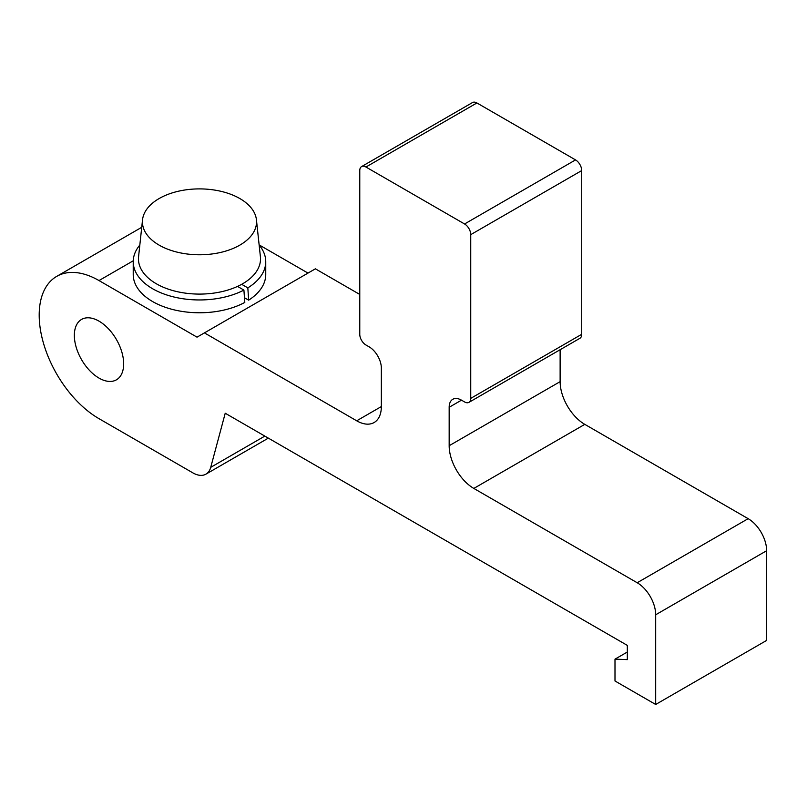 <?xml version="1.0" encoding="UTF-8"?>
<svg xmlns="http://www.w3.org/2000/svg" width="807" height="807" viewBox="0 0 807 807"><rect width="100%" height="100%" fill="white"/><g stroke="black" fill="none" stroke-linecap="round" stroke-linejoin="round"><path stroke-width="1.21" d="M468.938 402.37L579.9 338.304A8.716 5.034 -120 0 0 581.706 334.31L470.743 398.376A8.716 5.034 60 0 1 468.938 402.37A8.716 5.034 60 0 1 464.57 401.936L461.493 400.161L449.166 407.273A17.441 10.067 60 0 1 452.777 399.294A17.441 10.067 60 0 1 461.493 400.161M470.743 398.376L470.743 234.645L581.706 170.58L581.706 334.31M560.129 349.713L560.129 381.65A34.872 20.135 -120 0 0 584.793 424.361L748.16 518.679A26.157 15.101 60 0 1 766.65 550.717L766.65 640.405L655.688 704.471L655.688 614.783A26.157 15.101 -120 0 0 637.187 582.745L473.82 488.427A34.872 20.135 60 0 1 449.166 445.716L449.166 407.273M259.128 244.884L307.992 273.089M365.934 167.029L476.907 102.963L575.542 159.907L464.57 223.973L365.934 167.029A8.716 5.034 60 0 0 361.576 166.595A8.716 5.034 60 0 0 359.771 170.58L359.771 334.31A8.716 5.034 60 0 0 365.934 344.993L369.021 346.768A17.441 10.067 60 0 1 381.348 368.123L381.348 406.567A34.872 20.135 60 0 1 374.125 422.525A34.872 20.135 60 0 1 356.694 420.8L204.423 332.887L315.386 268.822L359.771 294.444M476.907 102.963A8.716 5.034 -120 0 0 472.549 102.529L361.576 166.595M581.706 170.58A8.716 5.034 -120 0 0 575.542 159.907M464.57 223.973A8.716 5.034 60 0 1 470.743 234.645M204.423 332.887L197.019 337.155L98.999 280.564A84.564 48.824 -120 0 0 56.712 276.377A84.564 48.824 -120 0 0 43.749 344.145A84.564 48.824 -120 0 0 98.999 418.672L192.863 472.862A26.157 15.101 -120 0 0 205.936 474.153A26.157 15.101 -120 0 0 210.728 467.344L225.224 413.234L627.321 645.388L627.321 659.622L614.995 659.148L614.995 680.987L655.688 704.471M231.75 194.669A57.065 32.946 0 0 0 159.14 198.542A57.065 32.946 0 0 0 142.536 219.807A57.065 32.946 0 0 0 199.49 254.78A57.065 32.946 0 0 0 256.434 219.807A57.065 32.946 0 0 0 231.75 194.669M256.434 219.807L260.399 256.676A61.029 35.236 180 0 1 199.49 294.091A61.029 35.236 180 0 1 138.572 256.676L142.536 219.807M139.823 245.066A66.255 38.252 0 0 0 133.226 261.7A66.255 38.252 0 0 0 172.587 296.663A66.255 38.252 0 0 0 243.906 290.086L237.53 286.404M241.676 284.316L247.83 287.867A66.255 38.252 0 0 0 265.745 261.7A66.255 38.252 0 0 0 259.148 245.066M133.226 261.7L133.226 274.521A66.255 38.252 180 0 0 173.142 309.616A66.255 38.252 180 0 0 244.803 302.423L243.906 290.086M247.83 287.867L248.647 300.164L244.46 297.743M265.745 261.7L265.745 274.521A66.255 38.252 180 0 1 248.647 300.164M120.636 348.442A34.872 20.135 -120 0 0 81.568 319.421A34.872 20.135 -120 0 0 81.568 359.68A34.872 20.135 -120 0 0 116.44 379.815A34.872 20.135 -120 0 0 120.636 348.442M614.995 659.148L627.321 652.026M264.827 436.103L210.728 467.344M98.999 280.564L133.246 260.792M381.348 406.567L356.694 420.8M560.129 381.65L449.166 445.716M584.793 424.361L473.82 488.427M748.16 518.679L637.187 582.745M766.65 550.717L655.688 614.783M141.729 227.302L56.712 276.377M268.338 438.13L205.936 474.153"/></g></svg>
